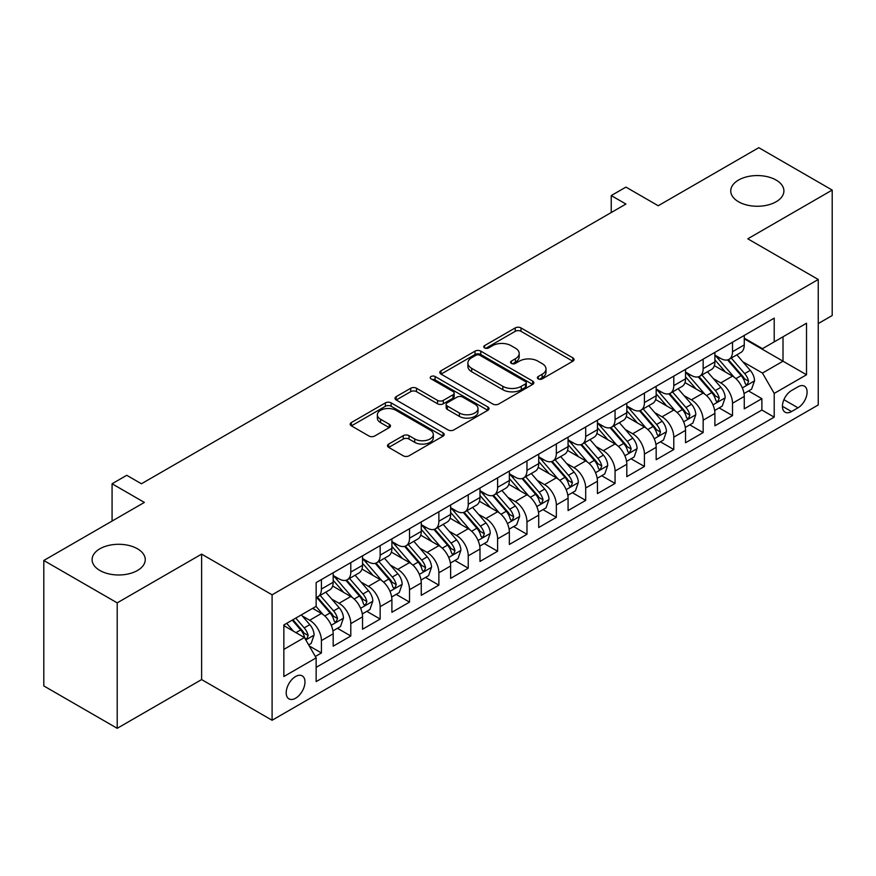 <?xml version="1.0" encoding="UTF-8"?>
<svg xmlns="http://www.w3.org/2000/svg" width="876" height="876" viewBox="0 0 876 876"><rect width="100%" height="100%" fill="white"/><g stroke="black" fill="none" stroke-linecap="round" stroke-linejoin="round"><path stroke-width="1.31" d="M538.214 378.881A2.858 1.643 0 0 0 542.244 378.881L572.871 361.208A4.073 2.354 0 0 0 574.065 359.543A4.073 2.354 0 0 0 572.871 357.879L520.99 327.92A4.073 2.354 0 0 0 515.23 327.92L484.603 345.604A2.858 1.643 0 0 0 483.771 346.765A2.858 1.643 0 0 0 484.603 347.936A2.858 1.643 0 0 0 488.633 347.936L492.597 345.648A13.041 7.534 0 0 1 511.047 345.648L515.373 348.144A13.041 7.534 0 0 1 519.194 353.466A13.041 7.534 0 0 1 515.373 358.788L511.409 361.076A2.858 1.643 0 0 0 510.566 362.248A2.858 1.643 0 0 0 511.409 363.409A2.858 1.643 0 0 0 515.438 363.409L519.402 361.12A13.041 7.534 0 0 1 537.853 361.12L542.178 363.617A13.041 7.534 0 0 1 545.989 368.938A13.041 7.534 0 0 1 542.178 374.271L538.214 376.549A2.858 1.643 0 0 0 537.371 377.72A2.858 1.643 0 0 0 538.214 378.881L538.214 376.549M137.466 548.781A26.576 15.341 0 0 0 108.504 545.463A26.576 15.341 0 0 0 92.1 559.633A26.576 15.341 0 0 0 99.886 570.484A26.576 15.341 0 0 0 128.849 573.813A26.576 15.341 0 0 0 145.252 559.633A26.576 15.341 0 0 0 137.466 548.781M776.114 180.062A26.576 15.341 0 0 0 747.151 176.733A26.576 15.341 0 0 0 730.748 190.913A26.576 15.341 0 0 0 738.534 201.765A26.576 15.341 0 0 0 767.496 205.094A26.576 15.341 0 0 0 783.9 190.913A26.576 15.341 0 0 0 776.114 180.062M295.584 698.227A13.293 7.676 120 0 0 304.268 686.51A13.293 7.676 120 0 0 302.231 675.867A13.293 7.676 120 0 0 295.584 676.524A13.293 7.676 120 0 0 286.912 688.229A13.293 7.676 120 0 0 288.949 698.884A13.293 7.676 120 0 0 295.584 698.227M388.692 444.066A4.073 2.354 0 0 0 387.499 445.731A4.073 2.354 0 0 0 388.692 447.395L403.256 455.805A4.073 2.354 0 0 0 409.015 455.805L443.026 436.171A4.073 2.354 0 0 0 444.22 434.507A4.073 2.354 0 0 0 443.026 432.843L391.145 402.883A4.073 2.354 0 0 0 385.385 402.883L351.375 422.528A4.073 2.354 0 0 0 350.181 424.181A4.073 2.354 0 0 0 351.375 425.845L368.949 435.996A4.073 2.354 0 0 0 374.72 435.996L389.272 427.597A4.073 2.354 0 0 0 390.466 425.933A4.073 2.354 0 0 0 389.272 424.269L380.556 419.232A10.906 6.296 0 0 1 377.359 414.786A10.906 6.296 0 0 1 384.093 408.972A10.906 6.296 0 0 1 395.974 410.329L430.127 430.05A10.906 6.296 0 0 1 433.324 434.507A10.906 6.296 0 0 1 426.59 440.321A10.906 6.296 0 0 1 414.709 438.953L409.015 435.668A4.073 2.354 0 0 0 403.256 435.668L388.692 444.066L388.692 447.395M818.25 323.572L832.2 315.513L832.2 190.07L758.791 147.683L658.226 205.75L625.924 187.103L611.24 195.578L625.924 204.053L141.43 483.771L126.746 475.296L112.073 483.771L112.073 521.067M117.209 602.863L117.209 728.317L201.622 679.579L201.622 554.125L117.209 602.863L43.8 560.487L144.365 502.419L112.073 483.771M201.622 554.125L272.097 594.815L818.25 279.488L818.25 404.942L272.097 720.258L272.097 594.815M832.2 190.07L747.786 238.809L818.25 279.488M492.892 404.055A4.073 2.354 0 0 0 498.652 404.055L532.663 384.422A4.073 2.354 0 0 0 533.856 382.757A4.073 2.354 0 0 0 532.663 381.093L480.782 351.134A4.073 2.354 0 0 0 475.022 351.134L441.011 370.767A4.073 2.354 0 0 0 439.818 372.431A4.073 2.354 0 0 0 441.011 374.096L492.892 404.055M432.207 379.505A2.858 1.643 0 0 1 435.098 379.899L435.098 376.516L487.844 406.968A4.073 2.354 0 0 1 489.038 408.632A4.073 2.354 0 0 1 487.844 410.296L453.834 429.93A4.073 2.354 0 0 1 448.074 429.93L396.193 399.971L396.193 396.642A4.073 2.354 0 0 0 394.999 398.306A4.073 2.354 0 0 0 396.193 399.971M396.193 396.642L410.745 388.243A4.073 2.354 0 0 1 416.505 388.243L437.551 400.387A4.073 2.354 0 0 0 443.311 400.387L452.969 394.813A4.073 2.354 0 0 0 454.162 393.149A4.073 2.354 0 0 0 452.969 391.484L431.069 378.837A2.858 1.643 0 0 1 430.225 377.676A2.858 1.643 0 0 1 431.988 376.154A2.858 1.643 0 0 1 435.098 376.516M117.209 728.317L43.8 685.93L43.8 560.487M315.338 656.474L321.426 652.959L309.239 645.93M302.308 615.981L309.688 620.241A16.611 9.592 60 0 1 321.426 640.586L333.176 633.808L333.176 646.181L350.794 636.009L337.435 628.289M331.675 599.031L339.045 603.29A16.611 9.592 60 0 1 350.794 623.635L362.533 616.846L362.533 629.231L380.151 619.058L366.792 611.338M361.032 582.08L368.413 586.34A16.611 9.592 60 0 1 380.151 606.674L391.9 599.896L391.9 612.269L409.519 602.097L396.16 594.388M390.4 565.13L397.77 569.378A16.611 9.592 60 0 1 409.519 589.723L421.268 582.945L421.268 595.319L438.876 585.146L425.517 577.437M419.768 548.179L427.138 552.428A16.611 9.592 60 0 1 438.876 572.773L450.625 565.995L450.625 578.368L468.244 568.195L454.885 560.487M449.125 531.217L456.495 535.477A16.611 9.592 60 0 1 468.244 555.822L479.993 549.044L479.993 561.417L497.612 551.245L484.242 543.536M478.493 514.267L485.862 518.526A16.611 9.592 60 0 1 497.612 538.871L509.35 532.082L509.35 544.467L526.969 534.294L513.61 526.575M507.85 497.316L515.23 501.576A16.611 9.592 60 0 1 526.969 521.921L538.718 515.132L538.718 527.505L556.337 517.344L542.978 509.624M537.218 480.366L544.587 484.625A16.611 9.592 60 0 1 556.337 504.959L568.075 498.181L568.075 510.555L585.694 500.382L572.335 492.673M566.575 463.415L573.955 467.664A16.611 9.592 60 0 1 585.694 488.009L597.443 481.231L597.443 493.604L615.062 483.432L601.702 475.723M595.943 446.453L603.312 450.713A16.611 9.592 60 0 1 615.062 471.058L626.8 464.28L626.8 476.654L644.418 466.481L631.059 458.772M625.3 429.503L632.68 433.762A16.611 9.592 60 0 1 644.418 454.107L656.168 447.329L656.168 459.703L673.786 449.53L660.427 441.811M654.668 412.552L662.037 416.812A16.611 9.592 60 0 1 673.786 437.157L685.536 430.368L685.536 442.752L703.154 432.58L689.784 424.86M684.036 395.602L691.405 399.861A16.611 9.592 60 0 1 703.154 420.195L714.893 413.417L714.893 425.791L732.511 415.618L732.511 403.245A16.611 9.592 -120 0 0 720.762 382.9L713.392 378.651M719.152 407.909L732.511 415.618M333.176 633.808A16.611 9.592 -120 0 0 321.426 613.463L312.623 608.371M362.533 616.846A16.611 9.592 -120 0 0 350.794 596.512L332.628 586.022M391.9 599.896A16.611 9.592 -120 0 0 380.151 579.551L361.996 569.072M421.268 582.945A16.611 9.592 -120 0 0 409.519 562.6L391.364 552.121M450.625 565.995A16.611 9.592 -120 0 0 438.876 545.649L420.721 535.17M479.993 549.044A16.611 9.592 -120 0 0 468.244 528.699L450.089 518.209M509.35 532.082A16.611 9.592 -120 0 0 497.612 511.748L479.446 501.258M538.718 515.132A16.611 9.592 -120 0 0 526.969 494.787L508.814 484.308M568.075 498.181A16.611 9.592 -120 0 0 556.337 477.836L538.171 467.357M597.443 481.231A16.611 9.592 -120 0 0 585.694 460.885L567.538 450.406M626.8 464.28A16.611 9.592 -120 0 0 615.062 443.935L596.895 433.445M656.168 447.329A16.611 9.592 -120 0 0 644.418 426.984L626.263 416.494M685.536 430.368A16.611 9.592 -120 0 0 673.786 410.034L655.631 399.544M714.893 413.417A16.611 9.592 -120 0 0 703.154 393.072L684.988 382.593M797.992 386.809L791.532 390.532A12.877 7.435 120 0 0 783.122 401.876A12.877 7.435 120 0 0 785.093 412.191A12.877 7.435 120 0 0 791.532 411.556L797.992 407.822A12.877 7.435 120 0 0 806.402 396.478A12.877 7.435 120 0 0 804.431 386.163A12.877 7.435 120 0 0 797.992 386.809M283.846 649.401L304.399 637.531L316.148 657.876L316.148 681.616L774.209 417.151L774.209 393.412L762.459 373.066L742.76 361.7M316.148 657.876L283.846 676.524L283.846 624.982L316.148 606.334L316.148 582.606L774.209 318.141L774.209 341.881L806.511 323.233L806.511 374.764L774.209 393.412M333.176 575.488L339.045 578.872A16.611 9.592 60 0 0 347.356 579.704L359.094 572.915A16.611 9.592 -120 0 0 362.533 565.316L362.533 555.822M362.533 558.538L368.413 561.921A16.611 9.592 60 0 0 376.713 562.742L388.462 555.964A16.611 9.592 -120 0 0 391.9 548.365L391.9 538.871M391.9 541.576L397.77 544.971A16.611 9.592 60 0 0 406.081 545.792L417.819 539.014A16.611 9.592 -120 0 0 421.268 531.404L421.268 521.91M421.268 524.625L427.138 528.02A16.611 9.592 60 0 0 435.438 528.841L447.187 522.063A16.611 9.592 -120 0 0 450.625 514.453L450.625 504.959M450.625 507.675L456.495 511.069A16.611 9.592 60 0 0 464.806 511.891L476.544 505.113A16.611 9.592 -120 0 0 479.993 497.502L479.993 488.009M479.993 490.724L485.862 494.108A16.611 9.592 60 0 0 494.163 494.94L505.912 488.151A16.611 9.592 -120 0 0 509.35 480.552L509.35 471.058M509.35 473.774L515.23 477.157A16.611 9.592 60 0 0 523.53 477.978L535.28 471.2A16.611 9.592 -120 0 0 538.718 463.601L538.718 454.107M538.718 456.812L544.587 460.207A16.611 9.592 60 0 0 552.898 461.028L564.637 454.25A16.611 9.592 -120 0 0 568.075 446.65L568.075 437.157M568.075 439.861L573.955 443.256A16.611 9.592 60 0 0 582.255 444.077L594.005 437.299A16.611 9.592 -120 0 0 597.443 429.689L597.443 420.195M597.443 422.911L603.312 426.305A16.611 9.592 60 0 0 611.623 427.127L623.362 420.349A16.611 9.592 -120 0 0 626.8 412.738L626.8 403.245M626.8 405.96L632.68 409.355A16.611 9.592 60 0 0 640.98 410.176L652.73 403.387A16.611 9.592 -120 0 0 656.168 395.788L656.168 386.294M656.168 389.01L662.037 392.393A16.611 9.592 60 0 0 670.348 393.215L682.086 386.436A16.611 9.592 -120 0 0 685.536 378.837L685.536 369.344M685.536 372.059L691.405 375.443A16.611 9.592 60 0 0 699.705 376.264L711.454 369.486A16.611 9.592 -120 0 0 714.893 361.887L714.893 352.393M316.148 667.37L761.879 410.034L761.879 398.668L744.261 408.84L744.261 396.467A16.611 9.592 -120 0 0 732.511 376.122L714.356 365.642M714.893 355.098L720.762 358.492A16.611 9.592 -120 0 0 729.073 359.313A16.611 9.592 -120 0 0 732.511 351.714L732.511 342.22M729.073 359.313L740.822 352.535A16.611 9.592 -120 0 0 744.261 344.925L744.261 335.431M321.426 579.551L321.426 589.044A16.611 9.592 60 0 1 317.988 596.655A16.611 9.592 60 0 1 316.148 597.322M317.988 596.655L329.737 589.866A16.611 9.592 -120 0 0 333.176 582.266L333.176 572.773M350.794 562.6L350.794 572.094A16.611 9.592 60 0 1 347.356 579.704M380.151 545.649L380.151 555.143A16.611 9.592 60 0 1 376.713 562.742M409.519 528.699L409.519 538.192A16.611 9.592 60 0 1 406.081 545.792M438.876 511.748L438.876 521.242A16.611 9.592 60 0 1 435.438 528.841M468.244 494.787L468.244 504.28A16.611 9.592 60 0 1 464.806 511.891M497.612 477.836L497.612 487.33A16.611 9.592 60 0 1 494.163 494.94M526.969 460.885L526.969 470.379A16.611 9.592 60 0 1 523.53 477.978M556.337 443.935L556.337 453.429A16.611 9.592 60 0 1 552.898 461.028M585.694 426.984L585.694 436.478A16.611 9.592 60 0 1 582.255 444.077M615.062 410.023L615.062 419.516A16.611 9.592 60 0 1 611.623 427.127M644.418 393.072L644.418 402.566A16.611 9.592 60 0 1 640.98 410.176M673.786 376.122L673.786 385.615A16.611 9.592 60 0 1 670.348 393.215M703.154 359.171L703.154 368.665A16.611 9.592 60 0 1 699.705 376.264M703.154 420.195L703.154 432.58M673.786 437.157L673.786 449.53M644.418 454.107L644.418 466.481M615.062 471.058L615.062 483.432M585.694 488.009L585.694 500.382M556.337 504.959L556.337 517.344M526.969 521.921L526.969 534.294M497.612 538.871L497.612 551.245M468.244 555.822L468.244 568.195M438.876 572.773L438.876 585.146M409.519 589.723L409.519 602.097M380.151 606.674L380.151 619.058M350.794 623.635L350.794 636.009M321.426 640.586L321.426 652.959M304.399 637.531L283.846 625.661M762.459 373.066L783.013 361.208L783.013 336.789L806.511 323.233M744.261 338.826L806.511 374.764M744.261 338.147L762.459 348.659L774.209 341.881M201.622 679.579L272.097 720.258M611.24 195.578L611.24 212.529M748.52 390.959L761.879 398.668M761.879 410.034L774.209 417.151M539.353 379.286L542.178 377.655A13.041 7.534 0 0 0 545.989 372.333L545.989 368.938M519.194 353.466L519.194 356.86A13.041 7.534 0 0 1 515.373 362.182L512.548 363.814M572.816 361.23L520.99 331.314A4.073 2.354 0 0 0 515.23 331.314L485.742 348.33M532.608 384.444L480.782 354.528A4.073 2.354 0 0 0 475.022 354.528L441.066 374.129M525.458 383.918A2.858 1.643 0 0 0 526.29 382.757A2.858 1.643 0 0 0 525.458 381.586L479.917 355.295A2.858 1.643 0 0 0 475.887 355.295L471.704 357.704A13.041 7.534 0 0 0 467.883 363.036A13.041 7.534 0 0 0 471.704 368.358L502.835 386.327A13.041 7.534 0 0 0 521.275 386.327L525.458 383.918L525.458 387.312A2.858 1.643 0 0 0 526.29 386.141L526.29 382.757M467.883 363.036L467.883 366.42A13.041 7.534 0 0 0 471.704 371.752L471.704 368.358M525.458 387.312L521.275 389.721A13.041 7.534 0 0 1 502.835 389.721L471.704 371.752M396.248 400.004L410.745 391.638L410.745 388.243M454.162 393.149L454.162 396.543A4.073 2.354 0 0 1 452.969 398.208L443.311 403.781A4.073 2.354 0 0 1 437.551 403.781L416.505 391.638A4.073 2.354 0 0 0 410.745 391.638M435.098 379.899L487.79 410.318M459.385 413.001A10.906 6.296 0 0 0 471.266 414.359A10.906 6.296 0 0 0 478 408.545A10.906 6.296 0 0 0 474.803 404.099L462.769 397.146A4.073 2.354 0 0 0 457.009 397.146L447.351 402.719A4.073 2.354 0 0 0 446.158 404.384A4.073 2.354 0 0 0 447.351 406.048L459.385 413.001L459.385 416.385A10.906 6.296 0 0 0 471.266 417.753A10.906 6.296 0 0 0 478 411.939L478 408.545M446.158 404.384L446.158 407.778A4.073 2.354 0 0 0 447.351 409.442L447.351 406.048M459.385 416.385L447.351 409.442M433.324 434.507L433.324 437.89A10.906 6.296 0 0 1 426.59 443.705A10.906 6.296 0 0 1 414.709 442.347L409.015 439.062A4.073 2.354 0 0 0 403.256 439.062L388.747 447.428M377.359 414.786L377.359 418.18A10.906 6.296 0 0 0 380.556 422.626L380.556 419.232M389.218 427.63L380.556 422.626M442.971 436.193L391.145 406.278A4.073 2.354 0 0 0 385.385 406.278L351.429 425.878M744.009 393.554L751.597 389.174L754.532 380.699A11.005 6.351 -120 0 0 750.25 370.362L736.836 354.835M734.143 377.195L718.232 358.777A31.766 18.341 -120 0 0 714.893 355.284M725.416 372.026L716.524 361.722A26.368 15.22 -120 0 0 714.893 359.948M727.573 359.916L741.151 375.618A11.005 6.351 60 0 1 745.071 383.206L745.87 384.509L747.359 384.301L748.597 381.17A11.005 6.351 -120 0 0 744.666 373.592L731.252 358.054M728.372 359.653L742.957 376.538A5.606 3.241 60 0 1 744.37 378.728L748.597 381.17M714.652 410.515L722.24 406.125L725.175 397.649A11.005 6.351 -120 0 0 720.882 387.323L707.469 371.785M704.786 394.145L688.875 375.727A31.766 18.341 -120 0 0 685.536 372.234M696.059 388.977L687.156 378.673A26.368 15.22 -120 0 0 685.536 376.91M698.216 376.866L711.783 392.579A11.005 6.351 60 0 1 715.703 400.157L716.502 401.46L717.992 401.252L719.229 398.12A11.005 6.351 -120 0 0 715.309 390.543L701.895 375.005M699.015 376.603L713.59 393.488A5.606 3.241 60 0 1 715.002 395.678L719.229 398.12M685.284 427.466L692.872 423.086L695.807 414.6A11.005 6.351 -120 0 0 691.525 404.274L678.101 388.736M675.418 411.107L659.508 392.678A31.766 18.341 -120 0 0 656.168 389.185M666.691 405.927L657.788 395.634A26.368 15.22 -120 0 0 656.168 393.861M668.848 393.817L682.415 409.53A11.005 6.351 60 0 1 686.346 417.107L687.145 418.41L688.635 418.202L689.861 415.071A11.005 6.351 -120 0 0 685.941 407.493L672.527 391.955M669.647 393.565L684.233 410.439A5.606 3.241 60 0 1 685.645 412.64L689.861 415.071M655.916 444.417L663.504 440.037L666.439 431.561A11.005 6.351 -120 0 0 662.157 421.225L648.744 405.697M646.05 428.057L630.14 409.629A31.766 18.341 -120 0 0 626.8 406.146M637.334 422.889L628.431 412.585A26.368 15.22 -120 0 0 626.8 410.811M639.491 410.767L653.058 426.481A11.005 6.351 60 0 1 656.978 434.058L657.777 435.361L659.267 435.153L660.504 432.032A11.005 6.351 -120 0 0 656.584 424.444L643.159 408.917M640.279 410.515L654.865 427.389A5.606 3.241 60 0 1 656.277 429.59L660.504 432.032M626.559 461.367L634.147 456.987L637.082 448.512A11.005 6.351 -120 0 0 632.8 438.175L619.376 422.648M616.693 445.008L600.783 426.59A31.766 18.341 -120 0 0 597.443 423.097M607.966 439.84L599.064 429.536A26.368 15.22 -120 0 0 597.443 427.762M610.123 427.718L623.69 443.431A11.005 6.351 60 0 1 627.621 451.009L628.42 452.323L629.899 452.104L631.136 448.983A11.005 6.351 -120 0 0 627.216 441.394L613.802 425.867M610.922 427.466L625.497 444.351A5.606 3.241 60 0 1 626.909 446.541L631.136 448.983M597.191 478.318L604.779 473.938L607.714 465.463A11.005 6.351 -120 0 0 603.433 455.126L590.019 439.599M587.325 461.959L571.415 443.541A31.766 18.341 -120 0 0 568.075 440.048M578.598 456.79L569.707 446.486A26.368 15.22 -120 0 0 568.075 444.712M580.755 444.68L594.333 460.382A11.005 6.351 60 0 1 598.253 467.97L599.053 469.273L600.542 469.065L601.779 465.933A11.005 6.351 -120 0 0 597.848 458.356L584.434 442.818M581.554 444.417L596.14 461.302A5.606 3.241 60 0 1 597.552 463.492L601.779 465.933M567.834 495.269L575.423 490.889L578.357 482.413A11.005 6.351 -120 0 0 574.065 472.087L560.651 456.549M557.968 478.909L542.058 460.491A31.766 18.341 -120 0 0 538.718 456.998M549.241 473.741L540.339 463.437A26.368 15.22 -120 0 0 538.718 461.663M551.398 461.63L564.965 477.343A11.005 6.351 60 0 1 568.885 484.921L569.696 486.224L571.174 486.016L572.411 482.884A11.005 6.351 -120 0 0 568.491 475.307L555.077 459.769M552.198 461.367L566.772 478.252A5.606 3.241 60 0 1 568.185 480.442L572.411 482.884M538.466 512.23L546.055 507.85L548.989 499.364A11.005 6.351 -120 0 0 544.708 489.038L531.294 473.5M528.6 495.86L512.69 477.442A31.766 18.341 -120 0 0 509.35 473.949M519.873 490.691L510.982 480.387A26.368 15.22 -120 0 0 509.35 478.625M522.03 478.581L535.608 494.294A11.005 6.351 60 0 1 539.528 501.871L540.328 503.174L541.817 502.966L543.054 499.835A11.005 6.351 -120 0 0 539.123 492.257L525.71 476.719M522.83 478.329L537.415 495.203A5.606 3.241 60 0 1 538.828 497.393L543.054 499.835M509.109 529.181L516.698 524.801L519.632 516.325A11.005 6.351 -120 0 0 515.34 505.989L501.926 490.45M499.243 512.821L483.333 494.392A31.766 18.341 -120 0 0 479.993 490.899M490.516 507.653L481.614 497.349A26.368 15.22 -120 0 0 479.993 495.575M492.673 495.531L506.24 511.245A11.005 6.351 60 0 1 510.16 518.822L510.96 520.125L512.449 519.917L513.686 516.785A11.005 6.351 -120 0 0 509.766 509.208L496.353 493.681M493.473 495.279L508.047 512.153A5.606 3.241 60 0 1 509.46 514.354L513.686 516.785M479.741 546.131L487.33 541.751L490.264 533.276A11.005 6.351 -120 0 0 485.983 522.939L472.569 507.412M469.875 529.772L453.965 511.354A31.766 18.341 -120 0 0 450.625 507.861M461.148 524.604L452.246 514.3A26.368 15.22 -120 0 0 450.625 512.526M463.305 512.482L476.873 528.195A11.005 6.351 60 0 1 480.804 535.773L481.603 537.087L483.092 536.868L484.329 533.747A11.005 6.351 -120 0 0 480.398 526.158L466.985 510.631M464.105 512.23L478.69 529.115A5.606 3.241 60 0 1 480.103 531.305L484.329 533.747M450.384 563.082L457.962 558.702L460.896 550.227A11.005 6.351 -120 0 0 456.615 539.89L443.201 524.363M440.508 546.723L424.597 528.305A31.766 18.341 -120 0 0 421.268 524.812M431.791 541.554L422.889 531.25A26.368 15.22 -120 0 0 421.268 529.476M433.949 529.443L447.516 545.146A11.005 6.351 60 0 1 451.436 552.734L452.235 554.037L453.724 553.829L454.962 550.697A11.005 6.351 -120 0 0 451.041 543.12L437.617 527.582M434.748 529.181L449.322 546.066A5.606 3.241 60 0 1 450.735 548.256L454.962 550.697M421.017 580.032L428.605 575.652L431.54 567.177A11.005 6.351 -120 0 0 427.258 556.851L413.833 541.313M411.151 563.673L395.24 545.255A31.766 18.341 -120 0 0 391.9 541.762M402.423 558.505L393.521 548.201A26.368 15.22 -120 0 0 391.9 546.427M404.581 546.394L418.148 562.096A11.005 6.351 60 0 1 422.079 569.685L422.878 570.988L424.367 570.78L425.594 567.648A11.005 6.351 -120 0 0 421.674 560.071L408.26 544.533M405.38 546.131L419.965 563.016A5.606 3.241 60 0 1 421.378 565.206L425.594 567.648M391.649 596.994L399.237 592.614L402.172 584.128A11.005 6.351 -120 0 0 397.89 573.802L384.476 558.264M381.783 580.624L365.872 562.206A31.766 18.341 -120 0 0 362.533 558.713M373.056 575.455L364.164 565.151A26.368 15.22 -120 0 0 362.533 563.388M375.213 563.345L388.791 579.058A11.005 6.351 60 0 1 392.711 586.635L393.51 587.938L394.999 587.73L396.237 584.599A11.005 6.351 -120 0 0 392.317 577.021L378.892 561.483M376.012 563.082L390.597 579.967A5.606 3.241 60 0 1 392.01 582.157L396.237 584.599M362.292 613.945L369.88 609.565L372.815 601.089A11.005 6.351 -120 0 0 368.522 590.752L355.108 575.214M352.426 597.585L336.515 579.156A31.766 18.341 -120 0 0 333.176 575.663M343.699 592.417L334.796 582.113A26.368 15.22 -120 0 0 333.176 580.339M345.856 580.295L359.423 596.008A11.005 6.351 60 0 1 363.343 603.586L364.153 604.889L365.631 604.681L366.869 601.549A11.005 6.351 -120 0 0 362.949 593.972L349.535 578.445M346.655 580.043L361.23 596.917A5.606 3.241 60 0 1 362.642 599.118L366.869 601.549M332.924 630.895L340.512 626.515L343.447 618.04A11.005 6.351 -120 0 0 339.165 607.703L325.752 592.176M323.058 614.536L316.039 606.4M314.331 609.367L313.192 608.043M316.488 597.246L330.066 612.959A11.005 6.351 60 0 1 333.986 620.537L334.785 621.84L336.274 621.632L337.512 618.511A11.005 6.351 -120 0 0 333.581 610.922L320.167 595.395M317.287 596.994L331.873 613.879A5.606 3.241 60 0 1 333.285 616.069L337.512 618.511M308.659 644.911L311.155 643.466L314.09 634.99A11.005 6.351 -120 0 0 309.797 624.654L301.355 614.875M293.471 631.224L286.671 623.351M284.974 626.318L283.846 625.015M292.255 620.131L300.698 629.91A11.005 6.351 60 0 1 304.618 637.498L305.417 638.801L306.907 638.593L308.144 635.461A11.005 6.351 -120 0 0 304.224 627.873L295.77 618.095M292.934 619.737L302.505 630.83A5.606 3.241 60 0 1 303.917 633.019L308.144 635.461M309.688 620.241L321.426 613.463M339.045 603.29L350.794 596.512M368.413 586.34L380.151 579.551M397.77 569.378L409.519 562.6M427.138 552.428L438.876 545.649M456.495 535.477L468.244 528.699M485.862 518.526L497.612 511.748M515.23 501.576L526.969 494.787M544.587 484.625L556.337 477.836M573.955 467.664L585.694 460.885M603.312 450.713L615.062 443.935M632.68 433.762L644.418 426.984M662.037 416.812L673.786 410.034M691.405 399.861L703.154 393.072M720.762 382.9L732.511 376.122M732.511 351.714L744.261 344.925M321.426 589.044L333.176 582.266M350.794 572.094L362.533 565.316M380.151 555.143L391.9 548.365M409.519 538.192L421.268 531.404M438.876 521.242L450.625 514.453M468.244 504.28L479.993 497.502M497.612 487.33L509.35 480.552M526.969 470.379L538.718 463.601M556.337 453.429L568.075 446.65M585.694 436.478L597.443 429.689M615.062 419.516L626.8 412.738M644.418 402.566L656.168 395.788M673.786 385.615L685.536 378.837M703.154 368.665L714.893 361.887M732.511 403.245L744.261 396.467M783.91 399.697L797.992 407.822M782.432 406.3L791.532 411.556M542.178 377.655L542.178 374.271M511.409 363.409L511.409 361.076M515.373 362.182L515.373 358.788M484.603 347.936L484.603 345.604M515.23 331.314L515.23 327.92M520.99 331.314L520.99 327.92M572.871 361.208L572.871 357.879M441.011 374.096L441.011 370.767M475.022 354.528L475.022 351.134M480.782 354.528L480.782 351.134M532.663 384.422L532.663 381.093M502.835 389.721L502.835 386.327M521.275 389.721L521.275 386.327M416.505 391.638L416.505 388.243M437.551 403.781L437.551 400.387M443.311 403.781L443.311 400.387M452.969 398.208L452.969 394.813M487.844 410.296L487.844 406.968M403.256 439.062L403.256 435.668M409.015 439.062L409.015 435.668M414.709 442.347L414.709 438.953M389.272 427.597L389.272 424.269M351.375 425.845L351.375 422.528M385.385 406.278L385.385 402.883M391.145 406.278L391.145 402.883M443.026 436.171L443.026 432.843M742.333 387.915L754.466 380.918M718.232 358.777L719.743 357.901M744.666 373.592L750.25 370.362M735.895 378.651L741.151 375.618M712.965 404.865L725.098 397.868M688.875 375.727L690.387 374.851M715.309 390.543L720.882 387.323M706.538 395.602L711.783 392.579M683.608 421.816L695.73 414.819M659.508 392.678L661.019 391.813M685.941 407.493L691.525 404.274M677.17 412.563L682.415 409.53M654.241 438.777L666.373 431.769M630.14 409.629L631.662 408.764M656.584 424.444L662.157 421.225M647.813 429.514L653.058 426.481M624.884 455.728L637.005 448.72M600.783 426.59L602.294 425.714M627.216 441.394L632.8 438.175M618.445 446.464L623.69 443.431M595.516 472.679L607.648 465.671M571.415 443.541L572.926 442.665M597.848 458.356L603.433 455.126M589.077 463.415L594.333 460.382M566.159 489.629L578.28 482.632M542.058 460.491L543.569 459.615M568.491 475.307L574.065 472.087M559.72 480.366L564.965 477.343M536.791 506.58L548.923 499.583M512.69 477.442L514.201 476.566M539.123 492.257L544.708 489.038M530.352 497.316L535.608 494.294M507.423 523.541L519.556 516.533M483.333 494.392L484.844 493.527M509.766 509.208L515.34 505.989M500.995 514.278L506.24 511.245M478.066 540.492L490.188 533.484M453.965 511.354L455.476 510.478M480.398 526.158L485.983 522.939M471.627 531.228L476.873 528.195M448.698 557.443L460.831 550.435M424.597 528.305L426.119 527.429M451.041 543.12L456.615 539.89M442.27 548.179L447.516 545.146M419.341 574.393L431.463 567.396M395.24 545.255L396.751 544.379M421.674 560.071L427.258 556.851M412.903 565.13L418.148 562.096M389.973 591.344L402.106 584.347M365.872 562.206L367.383 561.33M392.317 577.021L397.89 573.802M383.535 582.08L388.791 579.058M360.616 608.294L372.738 601.297M336.515 579.156L338.026 578.291M362.949 593.972L368.522 590.752M354.178 599.042L359.423 596.008M331.248 625.256L343.381 618.248M333.581 610.922L339.165 607.703M324.81 615.992L330.066 612.959M305.79 639.951L314.013 635.199M304.224 627.873L309.797 624.654M295.946 632.658L300.698 629.91"/></g></svg>
